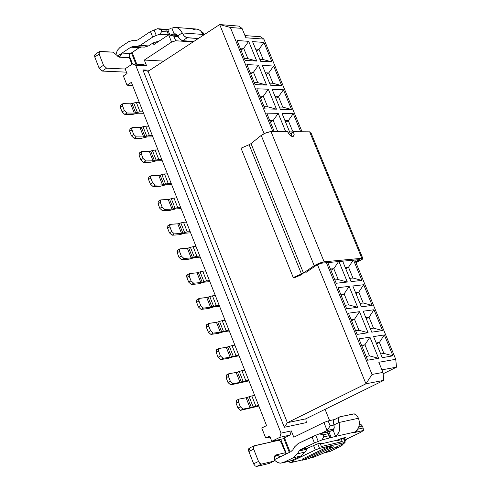 <?xml version="1.0" encoding="UTF-8"?>
<svg xmlns="http://www.w3.org/2000/svg" width="491" height="491" viewBox="0 0 491 491"><rect width="100%" height="100%" fill="white"/><g stroke="black" fill="none" stroke-linecap="round" stroke-linejoin="round"><path stroke-width="0.74" d="M359.387 259.616L359.75 260.027L355.723 262.139L357.804 261.181L357.239 259.819L357.804 261.181L359.897 259.702L359.387 259.616L321.654 263.158L359.387 259.616M355.944 262.679L362.548 259.125L362.874 258.505L362.235 258.272L324.14 261.801L319.181 263.194L314.209 265.674L303.475 273.051L293.268 277.568L293.771 278.01L301.947 274.537L293.771 278.01L293.268 277.568L241.038 148.202L293.268 277.568L301.499 274.076L249.121 144.704L241.038 148.202L249.121 144.704L301.499 274.076L303.475 273.051L251.036 143.618L249.121 144.704L251.036 143.618L303.475 273.051L314.209 265.674L261.218 135.393L251.036 143.618L261.218 135.393L314.209 265.674L324.14 261.801L271.007 131.613L268.332 132.042L264.545 133.429L261.218 135.393L266.048 132.791L271.007 131.613L324.14 261.801L361.836 258.291L309.649 131.84L293.569 131.748L294.091 135.123L293.636 136.075L292.568 136.516L289.893 135.105L287.628 131.711L271.007 131.613L287.628 131.711C289.481 135.295 291.384 136.829 293.336 136.32L294.158 134.54L293.569 131.748L309.649 131.84L361.836 258.291L362.855 258.469L358.645 261.439L355.944 262.679M305.887 272.487L316.701 265.091L321.654 263.158L316.701 265.091L305.887 272.487M291.74 136.357L291.188 133.171L293.569 131.748L291.188 133.171L291.74 136.357M362.855 258.469L310.729 132.202L309.649 131.84L310.76 132.275M305.795 418.829L287.352 422.696L284.32 427.287L306.341 422.598L305.795 418.829L306.341 422.598L284.32 427.287L287.352 422.696L305.795 418.829L383.802 380.359L365.955 383.79L287.352 422.696L148.104 71.33L142.893 69.906L284.32 427.287L142.893 69.906L149.786 70.231L142.893 69.906L148.104 71.33L287.352 422.696L365.955 383.79L383.802 380.359L305.795 418.829M383.115 373.804L396.507 367.17L381.918 369.846L396.507 367.17L395.734 359.295L378.825 362.284L382.974 372.417L383.802 380.359L382.974 372.417L372.043 374.449L365.955 383.79L317.438 264.649L365.955 383.79L372.043 374.449L326.417 262.71L372.043 374.449L382.974 372.417L378.825 362.284L395.734 359.295L396.507 367.17L383.115 373.804M261.764 427.999L266.552 425.617L261.764 427.999L265.711 438.027L270.105 437.07L265.711 438.027L261.764 427.999M293.808 437.211L323.919 422.493L328.166 420.91L334.113 419.627L328.166 420.91L330.155 425.863L333.997 425.022L330.155 425.863L328.166 420.91L323.919 422.493L327.129 430.497L320.838 433.547L327.129 430.497L330.155 425.863L327.129 430.497L333.831 429.005L327.129 430.497L323.919 422.493L293.808 437.211L291.304 430.895L290.083 435.081L279.802 437.34L271.769 441.286L283.884 438.61L284.473 437.831L290.083 435.081L284.473 437.831L290.095 452.058L284.473 437.831L283.884 438.61L271.769 441.286L269.706 436.057L265.711 438.027L269.706 436.057L271.769 441.286L279.802 437.34L290.083 435.081L291.304 430.895L281.03 433.123L279.802 437.34L281.03 433.123L291.304 430.895L293.808 437.211M345.081 442.385L344.363 443.146L322.722 453.481L313.497 457.207L309.723 458.115L313.497 457.207L322.722 453.481L344.363 443.146L345.081 442.385L343.295 437.941L345.081 442.385L319.555 448.369L317.745 443.839L319.555 448.369L345.081 442.385M313.491 445.368L315.32 449.965L319.555 448.369L315.32 449.965L313.491 445.368M336.943 440.218L320.408 444.042L336.943 440.218L342.282 441.63L336.943 440.218M321.39 446.503L342.282 441.63L321.39 446.503L320.107 443.293L321.39 446.503M341.036 438.524L342.282 441.63L341.036 438.524M290.003 462.847L294.005 460.926L292.814 461.209L292.378 460.104L292.814 461.209L293.428 460.484L315.32 449.965L293.428 460.484L293.133 459.742L293.428 460.484L292.814 461.209L294.005 460.926L290.003 462.847L289.371 461.252L290.003 462.847L302.376 459.877L290.003 462.847M280.711 439.31L286.443 453.825L280.711 439.31M289.34 452.426L283.884 438.61L289.34 452.426M273.751 440.85L273.794 441.384M376.579 343.872L379.396 342.448L376.204 342.957L379.396 342.448L376.579 343.872M383.901 353.41L379.396 342.448L384.324 334.911L373.59 336.587L382.243 357.681L392.935 355.822L383.901 353.41L380.715 353.956L383.901 353.41L392.935 355.822L384.324 334.911L379.396 342.448L383.901 353.41M366.126 356.448L369.459 355.877L364.923 344.78L361.579 345.32L364.923 344.78L361.971 346.284L364.923 344.78L369.932 337.157L358.946 338.87L367.667 360.216L378.604 358.313L369.459 355.877L366.126 356.448M364.923 344.78L369.459 355.877L378.604 358.313L369.932 337.157L364.923 344.78M366.237 318.677L369.036 317.229L365.832 317.677L369.036 317.229L366.237 318.677M373.516 328.129L369.036 317.229L373.964 309.747L363.174 311.202L371.779 332.18L382.526 330.541L373.516 328.129L370.312 328.608L373.516 328.129L382.526 330.541L373.964 309.747L369.036 317.229L373.516 328.129M355.644 330.799L359.001 330.296L354.49 319.267L351.126 319.739L354.49 319.267L351.556 320.789L354.49 319.267L359.498 311.699L348.45 313.19L357.123 334.408L368.115 332.732L359.001 330.296L355.644 330.799M354.49 319.267L359.001 330.296L368.115 332.732L359.498 311.699L354.49 319.267M355.963 293.624L358.743 292.157L355.515 292.544L358.743 292.157L355.963 293.624M363.193 302.996L358.743 292.157L363.671 284.737L352.82 285.971L361.376 306.826L372.178 305.408L363.193 302.996L359.977 303.407L363.193 302.996L372.178 305.408L363.671 284.737L358.743 292.157L363.193 302.996M345.234 305.304L348.604 304.868L344.117 293.906L340.742 294.305L344.117 293.906L341.208 295.447L344.117 293.906L349.126 286.394L338.023 287.658L346.64 308.753L357.693 307.305L348.604 304.868L345.234 305.304M344.117 293.906L348.604 304.868L357.693 307.305L349.126 286.394L344.117 293.906M345.744 268.724L348.506 267.233L345.265 267.558L348.506 267.233L345.744 268.724M352.931 278.01L348.506 267.233L353.213 260.193L348.506 267.233L352.931 278.01L349.696 278.36L352.931 278.01L361.892 280.416L352.931 278.01M334.88 279.956L338.268 279.594L333.806 268.694L330.412 269.025L333.806 268.694L330.916 270.259L333.806 268.694L338.594 261.568L333.806 268.694L338.268 279.594L334.88 279.956M327.779 262.581L336.225 283.252L347.333 282.024L338.268 279.594L347.333 282.024L338.937 261.537L347.333 282.024L336.225 283.252L327.779 262.581M342.65 261.187L351.034 281.619L361.892 280.416L353.551 260.162L361.892 280.416L351.034 281.619L342.65 261.187M285.664 122.302L288.321 120.7L284.989 120.651L288.321 120.7L285.664 122.302M292.593 131.109L288.321 120.7L293.244 113.654L282.024 113.439L290.236 133.454L291.298 133.46L290.236 133.454L282.024 113.439L293.244 113.654L288.321 120.7L292.593 131.109L289.267 131.085L292.593 131.109L294.974 131.754L292.593 131.109M274.021 130.987L277.507 131.011L273.205 120.485L269.712 120.436L273.205 120.485L270.424 122.173L273.205 120.485L278.207 113.366L266.736 113.145L274.285 131.631L266.736 113.145L278.207 113.366L273.205 120.485L277.507 131.011L274.021 130.987M279.919 131.668L277.507 131.011L279.919 131.668M285.719 131.698L278.207 113.366L285.719 131.698M300.707 131.791L293.244 113.654L300.707 131.791M302.1 459.177L327.092 447.197L332.898 445.834L333.297 446.835L308.36 458.766L302.499 460.171L302.1 459.177L302.499 460.171L327.491 448.203L327.092 447.197L302.1 459.177M327.092 447.197L327.491 448.203L333.297 446.835L332.898 445.834L327.092 447.197M327.491 448.203L302.499 460.171L308.36 458.766L333.297 446.835L327.491 448.203M258.579 405.357L249.999 407.763L243.002 409.113L240.621 410.323L258.849 406.051L240.621 410.323L243.002 409.113L249.999 407.763L258.579 405.357M237.969 408.039L236.079 403.203L238.46 401.982L238.81 399.152L246.077 397.765L249.999 407.763L246.071 397.765L238.884 399.115L238.276 399.821L238.203 401.092L240.351 406.812L243.002 409.113L240.351 406.812L237.963 408.027L240.615 410.329M247.396 397.372L249.152 396.728L253.08 406.714L249.152 396.728L247.409 397.366L251.337 407.358L247.409 397.366L246.071 397.765M251.828 395.93L254.657 395.402L251.828 395.93L255.75 405.904L251.828 395.93L249.152 396.728M236.687 400.288L236.067 403.179M240.351 406.812L238.46 401.982L236.079 403.203L237.963 408.027L240.351 406.812M355.65 432.258L354.416 432.54L354.441 432.123L334.617 436.646L321.832 439.985L314.418 442.956L300.523 449.67L308.323 447.86L317.45 443.907L320.881 443.115L320.322 443.827L321.445 443.078L317.45 443.907L308.323 447.86L300.523 449.67L314.418 442.956L321.832 439.985L334.617 436.646L354.441 432.123L353.888 432.577L355.65 432.258L355.361 431.558L355.65 432.258L363.432 430.484L355.65 432.258L358.074 429.128L355.65 432.258M337.219 440.114L345.314 437.475L343.608 438.721L345.848 437.444L342.012 438.242L337.219 440.114M343.958 439.592L347.112 438.856L360.744 432.332L363.432 430.484L360.744 432.332L347.112 438.856L343.958 439.592M298.111 443.576L315.774 435.229L319.383 433.872L332.186 430.582L328.878 431.749L331.308 437.825L328.878 431.749L327.595 432.037L328.387 433.639L327.595 432.037L319.383 433.872L315.774 435.229L318.217 441.348L315.774 435.229L311.981 436.837L314.418 442.956L311.981 436.837L298.111 443.576L294.575 446.914L292.9 449.725L290.789 451.72L274.978 459.373L290.789 451.72L292.9 449.725L294.575 446.914L298.111 443.576M359.295 424.954L361.038 424.568L362.34 426.01L363.137 427.98L363.432 430.484L363.137 427.98L358.074 429.128L357.939 428.784L358.074 429.128L363.137 427.98L362.34 426.01L361.038 424.568L359.295 424.954M354.287 432.215L354.416 432.54L354.287 432.215M355.14 431.706C359.148 428.839 360.271 424.353 358.51 418.24C360.333 423.997 359.216 428.483 355.14 431.706L354.79 431.92M339.434 416.957L333.788 420.02L333.334 422.272L333.954 424.924L338.907 422.512L338.354 418.608L338.931 417.344L339.797 416.834L353.999 413.839L356.601 415.239L358.51 418.24L356.65 415.294L354.287 413.858L339.797 416.834L338.759 417.565L338.33 418.755L338.907 422.512C340.693 428.723 339.563 433.277 335.519 436.18L334.617 436.646L335.519 436.18L333.058 430.036L332.186 430.582L333.285 429.803L334.144 428.226L333.954 424.924L334.261 427.729L333.058 430.036L335.519 436.18C339.625 432.915 340.754 428.361 338.907 422.512L358.51 418.24L338.907 422.512L333.954 424.924L333.383 421.168L333.819 419.977L334.856 419.246M329.277 437.684L330.032 438.113L329.197 435.67L323.864 436.88L321.832 439.985L323.864 436.88L323.047 434.842L319.383 433.872L323.047 434.842L328.387 433.639L329.154 436.02M281.987 463.013L291.224 460.656L280.355 463.173L277.593 462.522L274.77 460.466L278.299 462.804L280.3 463.173L282.81 462.768L293.195 457.802L297.429 453.819L299.105 451.002L300.523 449.67L299.105 451.002L306.912 449.185L308.323 447.86L306.912 449.185L305.236 451.99L301.014 455.949L291.224 460.656L288.53 461.301M281.374 442.968L286.044 454.015L281.091 442.348L279.753 440.765L278.379 440.366L280.011 440.961L281.374 442.968M344.375 437.696L344.596 438.248L344.375 437.696M344.314 440.476L345.719 440.151L347.112 438.856L344.799 441.679L345.719 440.151L344.314 440.476M323.532 453.095L330.277 451.333L339.913 446.736L343.694 443.459L339.913 446.736L330.277 451.333L327.626 451.972M358.847 426.796L362.34 426.01L358.847 426.796M328.184 433.504L327.595 432.037L327.215 432.528L327.552 432.994M329.197 435.67L328.387 433.639L323.047 434.842L323.864 436.88L329.197 435.67M280.987 456.464L275.555 455.028L274.77 458.078L274.641 456.059L275.383 455.083L285.253 452.782L275.555 455.028L280.343 456.661M283.375 462.528L291.224 460.656L301.014 455.949L293.195 457.802L283.375 462.528M301.014 455.955L305.236 451.99L297.429 453.819L293.195 457.802L301.014 455.949M297.429 453.819L305.236 451.99L306.912 449.185L299.105 451.002L297.429 453.819M269.154 463.473L256.719 466.419L255.302 466.039L253.779 464.105L248.857 451.536L248.514 449.879L248.863 448.522L249.545 448.062L248.857 451.536L253.798 464.155L255.271 466.014L256.719 466.419L269.375 463.394L274.469 460.883L274.948 459.846L274.77 458.078L274.205 461.061L269.154 463.473M278.379 440.366L253.847 445.969L253.356 447.178L253.577 448.848L258.628 461.749L260.156 463.682L261.574 464.069L273.984 461.141L261.574 464.069L256.719 466.419L261.574 464.069L259.892 463.479L258.493 461.436L253.644 463.792L258.493 461.436L253.694 449.161L248.857 451.536L253.694 449.161L254.129 445.767L278.379 440.366M342.399 444.993L343.51 443.723L342.399 444.993M330.277 451.333L324.158 452.794L330.277 451.333M339.913 446.736L333.819 448.179L339.913 446.736M342.264 445.122L342.663 444.932L342.264 445.122M248.636 380.114L240.044 382.415L233.022 383.637L230.653 384.87L248.937 380.875L230.653 384.87L233.022 383.637L240.044 382.415L248.636 380.114M228.002 382.569L226.124 377.757L228.487 376.523L228.824 373.743L236.146 372.479L240.044 382.415L236.14 372.479L229.107 373.651L228.395 374.185L228.235 375.633L230.365 381.323L233.022 383.637L230.365 381.323L227.996 382.557L230.647 384.87M237.478 372.098L239.221 371.46L243.125 381.39L239.221 371.46L237.484 372.092L241.388 382.029L237.484 372.092L236.14 372.479M241.897 370.687L244.739 370.22L241.897 370.687L245.801 380.605L241.897 370.687L239.221 371.46M228.824 373.743L226.461 374.983L226.112 377.732M230.365 381.323L228.487 376.523L226.124 377.757L227.996 382.557L230.365 381.323M238.755 355.018L230.15 357.221L223.098 358.313L220.747 359.559L227.806 358.467L233.556 356.699L239.08 355.846L233.556 356.699L227.806 358.467L220.747 359.559L223.098 358.313L230.15 357.221L238.755 355.018M218.9 348.487L216.556 349.739L216.224 352.464L218.09 357.233L216.224 352.464L218.575 351.212L218.9 348.487L226.271 347.346L229.346 346.345L233.225 356.214L229.346 346.345L227.615 346.971L231.494 356.847L227.615 346.971L226.271 347.346L230.15 357.221L226.271 347.346L219.029 348.426L218.409 349.095L218.323 350.328L220.447 355.981L223.098 358.313L220.447 355.981L218.09 357.233L220.741 359.565M232.028 345.596L234.876 345.179L232.028 345.596L235.907 355.459L232.028 345.596L229.346 346.345M218.09 357.233L220.447 355.981L218.575 351.206L216.224 352.464L215.991 350.568L216.862 349.641M228.929 330.069L220.318 332.174L213.235 333.137L210.897 334.402L217.979 333.438L223.736 331.713L229.279 330.959L223.736 331.713L217.979 333.438L210.897 334.402L213.235 333.137L220.318 332.174L228.929 330.069M209.037 323.373L206.705 324.643L206.386 327.319L208.239 332.057L206.386 327.319L208.718 326.049L209.037 323.373L216.457 322.354L220.318 332.174L216.457 322.354L209.184 323.305L208.558 323.95L208.472 325.171L210.578 330.787L213.235 333.137L210.578 330.787L208.239 332.057L210.891 334.402M217.795 321.992L219.532 321.372L223.387 331.186L219.532 321.372L217.801 321.992L221.656 331.806L217.801 321.992L216.457 322.354M222.208 320.648L225.074 320.279L222.208 320.648L226.069 330.455L222.208 320.648L219.532 321.372M208.239 332.057L210.578 330.787L208.718 326.042L206.386 327.319L206.159 325.441L207.036 324.539M219.158 305.261L216.285 305.592L210.535 307.274L203.427 308.109L201.107 309.391L208.221 308.551L213.972 306.869L219.538 306.218L213.972 306.869L208.221 308.551L201.107 309.391L203.427 308.109L210.535 307.274L216.285 305.592L219.158 305.261M199.223 298.405L196.909 299.694L196.603 302.321L198.45 307.035L196.603 302.321L198.923 301.026L199.223 298.405L206.705 297.509L210.535 307.274L206.705 297.509L199.401 298.332L198.769 298.958L198.677 300.161L200.77 305.746L203.427 308.109L200.77 305.746L198.45 307.035L201.101 309.391M208.043 297.159L209.774 296.546L213.61 306.298L209.774 296.546L208.043 297.159L211.879 306.918L208.043 297.159L206.705 297.509M212.456 295.846L215.328 295.533L212.456 295.846L216.285 305.592L212.456 295.846L209.774 296.546M198.45 307.035L200.77 305.746L198.923 301.026L196.603 302.321L196.388 300.461L197.265 299.584M209.448 280.594L206.564 280.877L200.813 282.515L193.681 283.221L191.373 284.522L198.511 283.81L204.262 282.172L209.847 281.619L204.262 282.172L198.511 283.81L191.373 284.522L193.681 283.221L200.813 282.515L206.564 280.877L209.448 280.594M188.716 282.159L186.881 277.464L189.182 276.157L189.477 273.579L197.001 272.806L200.813 282.515L197.001 272.806L189.673 273.499L189.035 274.107L188.943 275.298L191.024 280.846L193.681 283.221L191.024 280.846L188.716 282.153L191.367 284.522M198.346 272.468L200.07 271.861L203.882 281.558L200.07 271.861L198.346 272.468L202.157 282.172L198.346 272.468L197.001 272.806M202.752 271.185L205.637 270.922L202.752 271.185L206.564 280.877L202.752 271.185L200.07 271.861M189.403 273.622L187.175 274.892L186.881 277.464L186.666 275.623L187.556 274.776M191.024 280.846L189.182 276.157L186.881 277.464L188.716 282.153L191.024 280.846M199.788 256.069L196.897 256.302L191.146 257.898L183.984 258.481L181.695 259.8L188.863 259.211L194.608 257.615L200.218 257.155L194.608 257.615L188.863 259.211L181.695 259.8L183.984 258.481L191.146 257.898L196.897 256.302L199.788 256.069M179.037 257.425L177.214 252.755L179.503 251.429L179.78 248.9L187.359 248.243L191.146 257.898L187.359 248.243L180.001 248.808L179.362 249.403L179.258 250.576L181.326 256.093L183.984 258.481L181.326 256.093L179.037 257.413L181.688 259.8M188.697 247.918L190.422 247.317L194.215 256.965L190.422 247.317L188.704 247.918L192.49 257.566L188.704 247.918L187.359 248.243M193.104 246.666L196.001 246.451L193.104 246.666L196.897 256.302L193.104 246.666L190.422 247.317M179.706 248.943L177.49 250.226L177.214 252.755L177.005 250.932L177.895 250.109M181.326 256.093L179.503 251.429L177.214 252.755L179.037 257.413L181.326 256.093M190.189 231.691L187.286 231.875L181.535 233.421L174.348 233.888L172.071 235.22L179.264 234.753L185.009 233.2L190.643 232.838L185.009 233.2L179.264 234.753L172.071 235.22L174.348 233.888L181.535 233.421L187.286 231.875L190.189 231.691M170.07 224.412L167.867 225.707L167.597 228.186L169.413 232.82L167.597 228.186L169.874 226.848L170.144 224.369L177.767 223.822L180.829 222.914L184.604 232.507L180.829 222.914L179.117 223.509L182.885 233.102L179.117 223.509L177.767 223.822L181.535 233.421L177.767 223.822L170.383 224.264L169.739 224.841L169.634 226.001L171.69 231.482L174.348 233.888L171.69 231.482L169.413 232.82L172.065 235.22M183.517 222.294L186.427 222.128L183.517 222.294L187.286 231.875L183.517 222.294L180.829 222.914M169.413 232.82L171.69 231.482L169.874 226.848L167.591 228.162M180.645 207.448L177.73 207.583L171.985 209.086L164.767 209.43L162.503 210.78L169.726 210.436L175.465 208.927L181.118 208.657L175.465 208.927L169.726 210.436L162.503 210.78L164.767 209.43L171.985 209.086L177.73 207.583L180.645 207.448M159.851 208.387L158.041 203.765L160.305 202.402L160.557 199.972L168.235 199.542L171.985 209.086L168.235 199.542L160.821 199.862L160.176 200.42L160.066 201.562L162.11 207.012L164.767 209.43L162.11 207.012L159.845 208.368L162.496 210.78M169.579 199.248L171.298 198.659L175.041 208.19L171.298 198.659L169.579 199.242L173.329 208.779L169.579 199.242L168.235 199.542M173.98 198.057L176.901 197.941L173.98 198.057L177.73 207.583L173.98 198.057L171.298 198.659M160.483 200.015L158.298 201.328L158.034 203.734M162.11 207.012L160.305 202.402L158.041 203.765L159.845 208.368L162.11 207.012M171.15 183.339L168.223 183.425L162.484 184.892L155.242 185.113L152.989 186.482L160.238 186.255L165.983 184.788L171.654 184.616L165.983 184.788L160.238 186.255L152.989 186.482L155.242 185.113L162.484 184.892L168.223 183.425L171.15 183.339M150.958 175.76L148.785 177.091L148.54 179.479L150.332 184.057L148.54 179.479L150.786 178.104L151.032 175.71L158.759 175.404L162.484 184.892L158.759 175.404L151.314 175.6L150.663 176.14L150.553 177.269L152.578 182.683L155.242 185.113L152.578 182.683L150.332 184.057L152.983 186.482M160.097 175.115L161.815 174.532L165.541 184.015L161.815 174.532L160.103 175.115L163.828 184.598L160.103 175.115L158.759 175.404M164.497 173.955L167.431 173.888L164.497 173.955L168.223 183.425L164.497 173.955L161.815 174.532M150.332 184.057L152.578 182.683L150.786 178.098L148.528 179.448M264.097 133.644L219.673 24.55L148.104 71.33L219.673 24.55L264.097 133.644M260.537 36.757L263.87 39.09L302.051 131.797L263.87 39.09L245.868 37.77L242.032 28.404L230.359 27.478L219.673 24.55L238.761 26.103L242.032 28.404L245.868 37.77L263.87 39.09L260.537 36.757L244.972 35.591L260.537 36.757M354.864 260.04L395.734 359.295L354.864 260.04M272.892 131.625L230.359 27.478L272.892 131.625M163.761 61.093L144.311 60.055L146.606 65.843L135.706 65.303L281.03 433.123L135.706 65.303L132.417 63.977L125.125 68.789L127.016 73.582L123.382 75.976L127.016 85.207L131.385 82.353L266.552 425.617L131.385 82.353L127.016 85.207L132.588 85.409L127.016 85.207L123.382 75.976L127.016 73.582L125.125 68.789L132.417 63.977L135.706 65.303L146.606 65.843L144.311 60.055L163.761 61.093M329.59 420.603L325.067 409.322L329.59 420.603M361.376 306.826L352.82 285.971L363.671 284.737L372.178 305.408L361.376 306.826M346.64 308.753L338.023 287.658L349.126 286.394L357.693 307.305L346.64 308.753M371.779 332.18L363.174 311.202L373.964 309.747L382.526 330.541L371.779 332.18M357.123 334.408L348.45 313.19L359.498 311.699L368.115 332.732L357.123 334.408M382.243 357.681L373.59 336.587L384.324 334.911L392.935 355.822L382.243 357.681M367.667 360.216L358.946 338.87L369.932 337.157L378.604 358.313L367.667 360.216M265.005 108.916L256.787 88.791L268.307 89.215L276.488 109.174L265.005 108.916L276.488 109.174L268.307 89.215L256.787 88.791L265.005 108.916M280.312 109.26L272.143 89.356L283.411 89.773L291.537 109.511L280.312 109.26L291.537 109.511L283.411 89.773L272.143 89.356L280.312 109.26M255.068 84.587L246.899 64.585L258.469 65.205L266.601 85.047L255.068 84.587L266.601 85.047L258.469 65.205L246.899 64.585L255.068 84.587M270.437 85.201L262.323 65.413L273.64 66.027L281.717 85.649L270.437 85.201L281.717 85.649L273.64 66.027L262.323 65.413L270.437 85.201M245.187 60.405L237.067 40.514L248.685 41.336L256.768 61.062L245.187 60.405L256.768 61.062L248.685 41.336L237.067 40.514L245.187 60.405M260.623 61.283L252.552 41.612L263.919 42.416L271.953 61.927L260.623 61.283L271.953 61.927L263.919 42.416L252.552 41.612L260.623 61.283M193.073 41.938L175.692 40.759L171.562 42.103L144.311 60.055L171.562 42.103L168.64 34.8L153.867 44.583L153.174 42.846L153.867 44.583L168.64 34.8L171.562 42.103L175.692 40.759L193.073 41.938M132.122 52.408L136.786 64.192L132.122 52.408M143.323 64.524L146.606 65.843L143.323 64.524L132.417 63.977L143.323 64.524M132.539 63.983L129.176 55.458L132.539 63.983M178.018 36.524L173.875 36.23L175.692 40.759L173.875 36.23L168.64 34.8L177.521 35.438L168.64 34.8L173.875 36.23L178.018 36.524M131.441 52.862L135.903 64.149L131.441 52.862M157.537 42.152L157.353 41.686L157.537 42.152M230.359 27.478L242.032 28.404L238.761 26.103L219.673 24.55L230.359 27.478M259.8 96.175L263.311 96.285L268.307 89.215L263.311 96.285L267.589 106.75L276.488 109.174L267.589 106.75L264.084 106.664L267.589 106.75L263.311 96.285L259.8 96.175M275.144 96.659L278.489 96.764L283.411 89.773L278.489 96.764L282.736 107.112L291.537 109.511L282.736 107.112L279.397 107.032L282.736 107.112L278.489 96.764L275.144 96.659M249.95 72.054L253.466 72.226L258.469 65.205L253.466 72.226L257.726 82.629L266.601 85.047L257.726 82.629L254.209 82.482L257.726 82.629L253.466 72.226L249.95 72.054M265.355 72.803L268.712 72.969L273.64 66.027L268.712 72.969L272.941 83.255L281.717 85.649L272.941 83.255L269.584 83.12L272.941 83.255L268.712 72.969L265.355 72.803M240.148 48.069L243.683 48.302L248.685 41.336L243.683 48.302L247.918 58.644L256.768 61.062L247.918 58.644L244.389 58.441L247.918 58.644L243.683 48.302L240.148 48.069M255.621 49.082L258.996 49.309L263.919 42.416L258.996 49.309L263.201 59.534L271.953 61.927L263.201 59.534L259.831 59.337L263.201 59.534L258.996 49.309L255.621 49.082M260.543 97.991L263.311 96.285L260.543 97.991M275.85 98.384L278.489 96.764L275.85 98.384M250.723 73.951L253.466 72.226L250.723 73.951M266.091 74.607L268.712 72.969L266.091 74.607M240.958 50.045L243.683 48.302L240.958 50.045M256.388 50.96L258.996 49.309L256.388 50.96M167.701 34.18L168.499 34.892L167.492 31.94L161.778 31.522L159.753 34.272L156.248 35.407L159.753 34.272L168.499 34.898L159.753 34.272L161.778 31.522L161.036 29.669L166.756 30.098L166.326 29.374L167.695 29.472L170.954 28.625L167.695 29.472L166.326 29.374L166.578 30.012L166.326 29.374L157.531 28.711L166.326 29.374L166.019 29.699M201.801 32.032L202.188 32.062L201.801 32.032M137.996 39.857L150.467 31.528L157.531 28.711L150.467 31.528L137.996 39.857L136.338 40.342L137.996 39.857M192.889 29.791C197.327 28.091 200.758 29.644 203.188 34.462L203.434 35.162L203.188 34.462L182.192 32.922L177.724 35.874L179.952 39.194L182.707 40.698L193.816 41.453L182.707 40.698L180.798 39.906L179.154 38.31L177.724 35.874L182.192 32.922C179.743 28.036 176.287 26.459 171.825 28.19L174.066 33.775L176.195 34.026L177.724 35.874L175.115 33.676L173.17 34.143L176.711 34.401L173.17 34.143L170.708 34.953L174.066 33.775L171.825 28.19L175.704 27.441L177.92 28.079L180.43 30.012L182.192 32.922L203.188 34.462L200.506 30.694L198.401 29.454L196.345 29.024M156.248 35.407L152.683 37.089L140.193 45.399L148.528 45.921L152.928 43.005L157.04 41.667L158.163 41.741L157.04 41.667L152.928 43.005L148.528 45.921L144.379 47.118L141.678 46.989L139.205 47.707L129.784 54.139L129.194 55.366L129.151 57.122L131.919 64.303L129.133 57.054L129.182 55.422L129.931 53.961L139.205 47.707L141.678 46.989L144.379 47.118L148.528 45.921L140.193 45.399L152.683 37.089L150.467 31.528L152.683 37.089L156.248 35.407L154.027 29.847L156.248 35.407M161.711 159.372L158.777 159.409L153.032 160.833L145.766 160.938L143.532 162.325L150.805 162.214L156.543 160.79L162.239 160.71L156.543 160.79L150.805 162.214L143.532 162.325L145.766 160.938L153.032 160.833L158.777 159.409L161.711 159.372M140.88 159.9L139.094 155.328L141.322 153.941L141.561 151.596L149.332 151.4L153.032 160.833L149.332 151.4L141.868 151.474L141.212 152.001L141.089 153.112L143.108 158.495L145.766 160.938L143.108 158.495L140.874 159.882L143.525 162.325M150.676 151.124L155.07 149.994L158.01 149.976L155.07 149.994L158.777 159.409L155.07 149.994L152.388 150.547L156.089 159.974L152.388 150.547L150.676 151.124L154.383 160.551L150.676 151.124L149.332 151.4M152.327 135.541L149.381 135.534L143.642 136.915L136.351 136.903L134.129 138.302L141.426 138.309L147.165 136.928L152.879 136.94L147.165 136.928L141.426 138.309L134.129 138.302L136.351 136.903L143.642 136.915L149.381 135.534L152.327 135.541M132.073 127.66L129.925 129.023L129.692 131.3L131.471 135.847L129.698 131.324L131.913 129.912L132.14 127.617L139.96 127.537L143.642 136.915L139.96 127.537L132.466 127.488L131.809 127.998L131.686 129.09L133.687 134.442L136.351 136.903L133.687 134.442L131.471 135.847L134.123 138.302M141.304 127.267L145.698 126.169L148.65 126.193L145.698 126.169L149.381 135.534L145.698 126.169L143.01 126.703L146.692 136.075L143.01 126.703L141.304 127.267L144.986 136.645L141.304 127.267L139.96 127.537M142.998 111.844L140.039 111.788L134.301 113.133L126.985 113.004L124.782 114.421L132.104 114.544L137.836 113.2L143.568 113.298L137.836 113.2L132.104 114.544L124.782 114.421L126.985 113.004L134.301 113.133L140.039 111.788L142.998 111.844M122.124 111.966L120.356 107.449L122.56 106.025L122.775 103.773L130.643 103.804L134.301 113.133L130.643 103.804L123.124 103.638L122.462 104.129L122.333 105.209L124.327 110.53L126.985 113.004L124.327 110.53L122.118 111.954L124.775 114.421M131.987 103.552L136.375 102.478L139.34 102.551L136.375 102.478L140.039 111.788L136.375 102.478L133.687 102.987L137.351 112.304L133.687 102.987L131.987 103.552L135.651 112.875L131.987 103.552L130.643 103.804M169.861 34.892L167.695 29.472L169.861 34.892M167.468 32.234L168.53 34.873L167.468 32.234M203.176 32.811L202.188 32.062L203.176 32.811L203.943 34.83L203.225 34.56L203.906 34.609L203.176 32.811L202.304 32.744L203.176 32.811M136.338 40.342L133.626 40.219L128.667 41.667L119.865 47.559L117.337 50.321L115.962 54.354L117.306 50.37L119.865 47.559L128.667 41.667L133.626 40.219L136.338 40.342M119.724 56.962L122.038 53.071L117.269 56.25L130.845 47.191L133.331 46.473L136.038 46.602L140.193 45.399L136.038 46.602L144.379 47.118L133.331 46.473L141.678 46.989L133.331 46.473L130.845 47.191L139.205 47.707L130.845 47.191L122.038 53.071L130.41 53.55L122.038 53.071L119.006 57.165L129.329 57.729L119.006 57.165L113.249 52.169L99.292 51.616L98.881 52.384L99.029 53.795L103.503 65.266L106.59 68.163L125.223 69.035L106.59 68.163L102.22 71.072L99.133 68.181L94.769 57.017L94.585 55.078L95.684 54.335M166.658 30.049L161.036 29.669L157.531 28.711L161.036 29.669L161.778 31.522L167.48 32.087M141.488 151.639L139.327 152.989L139.082 155.303M120.356 107.449L122.118 111.954L124.327 110.53L122.56 106.025L120.356 107.449L120.577 105.197L122.707 103.816M166.756 30.098L167.492 31.94L166.756 30.098M187.175 37.758L198.272 38.544L186.396 37.58L184.064 35.886L182.192 32.922L184.426 36.254L187.175 37.758L182.707 40.698L187.175 37.758M126.451 72.152L102.22 71.072L126.451 72.152M99.354 51.573L95.002 54.507L94.769 57.017L99.127 54.084L99.354 51.573L100.035 51.408L113.249 52.169L119.006 57.165M143.108 158.495L141.322 153.941L139.094 155.328L140.874 159.882L143.108 158.495M131.471 135.847L133.687 134.442L131.913 129.912L129.698 131.324M103.503 65.266L99.127 54.084L94.769 57.017L99.133 68.181L103.503 65.266L99.133 68.181L102.22 71.072L106.59 68.163L103.503 65.266M238.743 399.189L236.429 400.374M269.375 463.394L274.205 461.061M249.299 448.148L254.129 445.767M342.215 445.171L342.847 444.871M131.091 62.204L131.68 61.811M196.744 29.055L175.704 27.441"/></g></svg>

